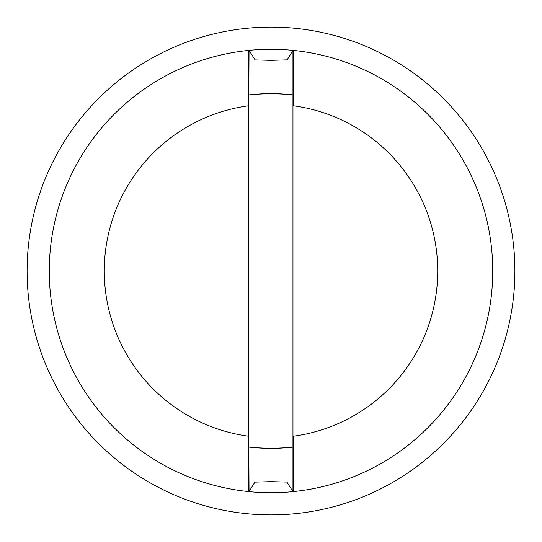 <?xml version="1.0" encoding="UTF-8"?>
<svg xmlns="http://www.w3.org/2000/svg" width="542" height="542" viewBox="0 0 542 542"><rect width="100%" height="100%" fill="white"/><g stroke="black" fill="none" stroke-linecap="round" stroke-linejoin="round"><path stroke-width="0.81" d="M249.029 50.365L255.086 59.911L271 60.358L287.111 59.857L292.971 50.365A221.725 221.725 0 0 0 249.029 50.365M271 481.642L254.889 482.143L249.029 491.635A221.725 221.725 0 0 0 292.971 491.635L286.914 482.089L271 481.642M514.9 271A243.9 243.9 0 0 1 271 514.9A243.9 243.9 0 0 1 27.1 271A243.9 243.9 0 0 1 271 27.1A243.9 243.9 0 0 1 514.9 271M292.965 50.365L292.965 491.635M249.035 491.635L248.825 446.987C250.147 447.455 257.538 447.922 271 448.383C284.462 447.922 291.853 447.455 293.175 446.987L293.175 436.256A166.74 166.74 0 0 0 293.175 105.744L293.175 95.013C291.853 94.545 284.462 94.078 271 93.617C257.538 94.078 250.147 94.545 248.825 95.013L249.035 50.365M248.825 491.614A221.725 221.725 0 0 1 49.275 271A221.725 221.725 0 0 0 248.825 491.614L248.825 436.256A166.74 166.74 0 0 1 248.825 105.744L248.825 95.013A177.383 177.383 0 0 1 293.175 95.013L293.175 50.386A221.725 221.725 0 0 1 293.175 491.614L293.175 446.987A177.383 177.383 0 0 1 248.825 446.987L248.825 50.386A221.725 221.725 0 0 0 49.275 271A221.725 221.725 0 0 1 248.825 50.386M492.725 271A221.725 221.725 0 0 1 293.175 491.614"/></g></svg>
